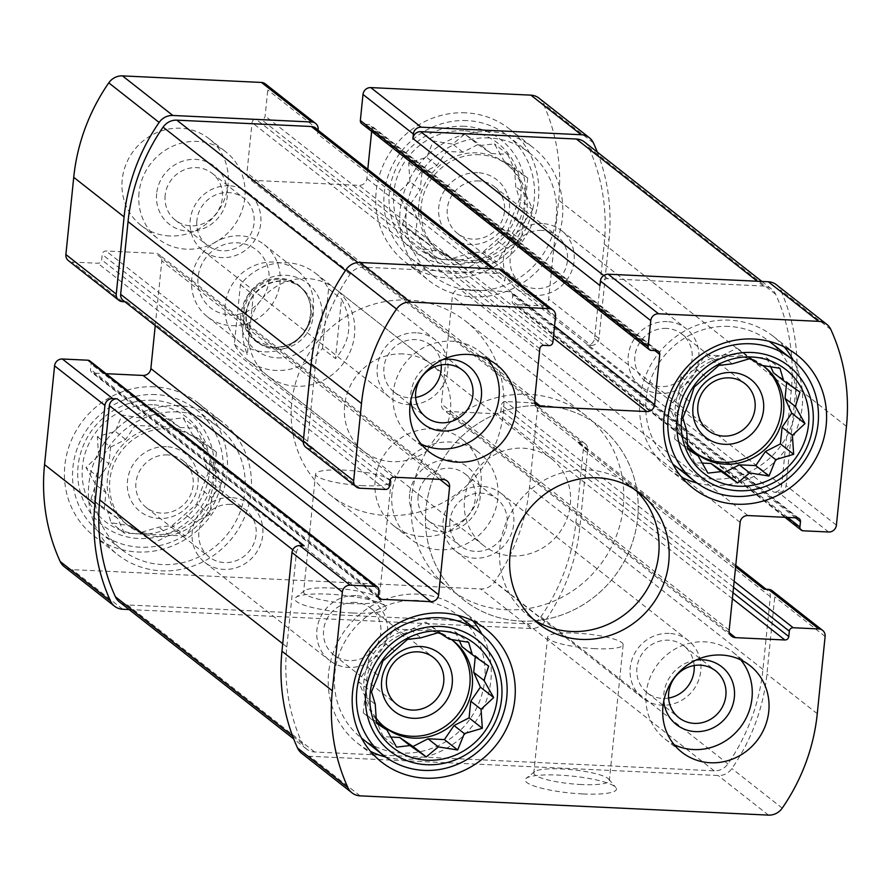 <?xml version="1.0" encoding="UTF-8"?>
<svg xmlns="http://www.w3.org/2000/svg" width="891" height="891" viewBox="0 0 891 891"><rect width="100%" height="100%" fill="white"/><g stroke="black" fill="none" stroke-linecap="round" stroke-linejoin="round"><path stroke-width="0.67" stroke-dasharray="4.46 3.34" d="M168.21 428.727A55.097 51.968 128.2 0 0 113.725 464.501A55.097 51.968 128.2 0 0 128.683 525.913A55.097 51.968 128.2 0 0 203.594 514.708A55.097 51.968 128.2 0 0 196.777 439.274A55.097 51.968 128.2 0 0 168.21 428.727M154.867 534.567A55.097 51.968 -51.8 0 1 126.288 524.019A55.097 51.968 -51.8 0 1 111.33 462.618A55.097 51.968 -51.8 0 1 165.804 426.834A55.097 51.968 -51.8 0 1 194.383 437.392A55.097 51.968 -51.8 0 1 209.352 498.793A55.097 51.968 -51.8 0 1 154.867 534.567M479.536 154.744A55.097 51.968 128.2 0 0 425.052 190.518A55.097 51.968 128.2 0 0 440.02 251.93A55.097 51.968 128.2 0 0 514.92 240.726A55.097 51.968 128.2 0 0 508.115 165.292A55.097 51.968 128.2 0 0 479.536 154.744M466.193 260.595A55.097 51.968 -51.8 0 1 437.626 250.048A55.097 51.968 -51.8 0 1 422.657 188.636A55.097 51.968 -51.8 0 1 477.142 152.862A55.097 51.968 -51.8 0 1 505.72 163.409A55.097 51.968 -51.8 0 1 520.678 224.822A55.097 51.968 -51.8 0 1 466.193 260.595M416.186 332.8A36.731 34.649 128.2 0 0 379.867 356.656A36.731 34.649 128.2 0 0 389.846 397.598A36.731 34.649 128.2 0 0 439.775 390.124A36.731 34.649 128.2 0 0 435.242 339.839A36.731 34.649 128.2 0 0 416.186 332.8M229.132 185.785A36.731 34.649 128.2 0 0 192.812 209.63A36.731 34.649 128.2 0 0 202.792 250.571A36.731 34.649 128.2 0 0 252.732 243.098A36.731 34.649 128.2 0 0 248.188 192.812A36.731 34.649 128.2 0 0 229.132 185.785M415.64 397.453A29.771 28.078 -51.8 0 1 409.582 397.82A29.771 28.078 -51.8 0 1 394.145 392.118A29.771 28.078 -51.8 0 1 386.059 358.939A29.771 28.078 -51.8 0 1 415.496 339.605A29.771 28.078 -51.8 0 1 430.943 345.307A29.771 28.078 -51.8 0 1 441.201 364.931M196.9 220.344A29.771 28.078 128.2 0 0 207.091 245.092A29.771 28.078 128.2 0 0 247.564 239.044A29.771 28.078 128.2 0 0 243.889 198.281A29.771 28.078 128.2 0 0 228.441 192.59A29.771 28.078 128.2 0 0 196.9 220.344M165.147 195.385A29.771 28.078 128.2 0 0 175.338 220.133A29.771 28.078 128.2 0 0 215.811 214.085A29.771 28.078 128.2 0 0 212.136 173.322A29.771 28.078 128.2 0 0 182.9 170.415A29.771 28.078 128.2 0 0 165.147 195.385M669.163 633.401A36.731 34.649 128.2 0 0 632.833 657.246A36.731 34.649 128.2 0 0 642.812 698.188A36.731 34.649 128.2 0 0 692.753 690.714A36.731 34.649 128.2 0 0 688.208 640.429A36.731 34.649 128.2 0 0 669.163 633.401M482.109 486.375A36.731 34.649 128.2 0 0 445.79 510.231A36.731 34.649 128.2 0 0 455.758 551.161A36.731 34.649 128.2 0 0 505.698 543.699A36.731 34.649 128.2 0 0 501.154 493.402A36.731 34.649 128.2 0 0 482.109 486.375M668.606 698.054A29.771 28.078 -51.8 0 1 662.559 698.41A29.771 28.078 -51.8 0 1 647.111 692.719A29.771 28.078 -51.8 0 1 639.025 659.529A29.771 28.078 -51.8 0 1 668.462 640.206A29.771 28.078 -51.8 0 1 683.909 645.908A29.771 28.078 -51.8 0 1 694.167 665.521M449.877 520.934A29.771 28.078 128.2 0 0 460.057 545.693A29.771 28.078 128.2 0 0 500.542 539.634A29.771 28.078 128.2 0 0 496.855 498.882A29.771 28.078 128.2 0 0 481.418 493.18A29.771 28.078 128.2 0 0 449.877 520.934M418.113 495.975A29.771 28.078 128.2 0 0 428.304 520.734A29.771 28.078 128.2 0 0 468.777 514.675A29.771 28.078 128.2 0 0 465.102 473.923A29.771 28.078 128.2 0 0 435.866 471.005A29.771 28.078 128.2 0 0 418.113 495.975M776.395 284.741A15.615 14.724 -51.8 0 1 780.483 289.954A194.672 183.624 -51.8 0 1 796.086 386.805L786.062 485.562A7.351 6.928 -51.8 0 1 778.277 492.411L773.867 492.2L586.813 345.173L591.223 345.385L540.859 305.802L515.299 304.599A3.675 3.464 -51.8 0 1 512.136 300.835L512.681 295.456A3.675 3.464 -51.8 0 0 509.518 291.691L460.146 289.363A7.351 6.928 -51.8 0 0 452.361 296.213L441.413 403.946A7.351 6.928 -51.8 0 0 447.739 411.464L497.111 413.792A3.675 3.464 -51.8 0 0 501.009 410.372L501.555 404.982A3.675 3.464 -51.8 0 1 505.442 401.551L531.014 402.765A7.351 6.928 -51.8 0 1 537.34 410.272L529.499 487.488A194.672 183.624 -51.8 0 1 494.46 581.946A15.615 14.724 -51.8 0 1 480.728 588.929L72.338 569.661A15.615 14.724 -51.8 0 1 64.241 566.676M772.241 590.778A7.351 6.928 -51.8 0 1 774.747 596.881L766.906 674.097A194.672 183.624 -51.8 0 1 731.867 768.554A15.615 14.724 -51.8 0 1 718.146 775.526L309.756 756.27A15.615 14.724 -51.8 0 1 301.659 753.285M582.792 793.948A45.92 8.509 -174.2 0 1 526.102 778.378A45.92 8.509 -174.2 0 1 571.654 776.061A45.92 8.509 -174.2 0 1 615.826 787.488A45.92 8.509 -174.2 0 1 582.792 793.948M359.986 488.235L309.623 448.652A7.351 6.928 -51.8 0 1 305.813 447.249M502.669 270.452A7.351 6.928 -51.8 0 1 505.186 276.555L504.729 281.055L317.675 134.029L318.065 130.197M538.977 98.133A15.615 14.724 -51.8 0 1 543.076 103.356A194.672 183.624 -51.8 0 1 558.679 200.197L548.644 298.953A7.351 6.928 -51.8 0 1 540.859 305.802M597.315 152.094A194.672 183.624 -51.8 0 1 609.043 239.779L558.679 200.197M591.223 345.385A7.351 6.928 -51.8 0 0 599.008 338.535L609.043 239.779M129.106 609.544L531.092 628.511A15.615 14.724 -51.8 0 0 544.824 621.528A194.672 183.624 -51.8 0 0 579.852 527.071L587.704 449.866A7.351 6.928 -51.8 0 0 581.378 442.348L576.967 442.136A7.351 6.928 -51.8 0 1 583.293 449.654L575.909 522.371A194.672 183.624 -51.8 0 1 540.87 616.828A15.615 14.724 -51.8 0 1 527.138 623.811L127.569 604.967A15.615 14.724 -51.8 0 1 119.472 601.971M352.569 612.997A45.92 8.509 -174.2 0 1 295.879 597.427A45.92 8.509 -174.2 0 1 341.442 595.11A45.92 8.509 -174.2 0 1 385.603 606.537A45.92 8.509 -174.2 0 1 352.569 612.997M89.835 360.922A3.675 3.464 -51.8 0 1 91.094 363.974L90.548 369.364A3.675 3.464 -51.8 0 0 93.711 373.117L106.107 373.697M155.234 325.638L161.817 260.863A7.351 6.928 -51.8 0 0 155.491 253.345L106.118 251.017A3.675 3.464 -51.8 0 0 102.22 254.447L101.674 259.827A3.675 3.464 -51.8 0 1 97.787 263.257L72.216 262.054A7.351 6.928 -51.8 0 1 68.407 260.64M124.829 301.737L126.979 301.837A7.351 6.928 -51.8 0 1 123.17 300.434M309.623 448.652L314.033 448.864A7.351 6.928 -51.8 0 1 307.707 441.346L315.091 368.629A194.672 183.624 -51.8 0 1 350.13 274.172A15.615 14.724 -51.8 0 1 363.862 267.189L498.403 273.537A7.351 6.928 -51.8 0 1 504.729 281.055M265.251 83.843A7.351 6.928 -51.8 0 1 267.768 89.958L265.128 115.986A3.675 3.464 -51.8 0 1 261.23 119.416L255.94 119.171A3.675 3.464 -51.8 0 0 252.053 122.59L246.941 172.865A7.351 6.928 -51.8 0 0 253.267 180.383L359.073 185.373A7.351 6.928 -51.8 0 0 366.858 178.523L367.794 169.29M371.647 131.423L371.97 128.248A3.675 3.464 -51.8 0 0 368.807 124.484L363.517 124.239A3.675 3.464 -51.8 0 1 361.612 123.537M169.658 235.97A55.097 51.968 -51.8 0 1 141.079 225.423A55.097 51.968 -51.8 0 1 122.223 179.614A55.097 51.968 -51.8 0 1 155.079 133.394A55.097 51.968 -51.8 0 1 209.173 138.784A55.097 51.968 -51.8 0 1 224.142 200.197A55.097 51.968 -51.8 0 1 169.658 235.97M422.624 536.571A55.097 51.968 -51.8 0 1 394.056 526.024A55.097 51.968 -51.8 0 1 375.2 480.204A55.097 51.968 -51.8 0 1 408.045 433.995A55.097 51.968 -51.8 0 1 462.151 439.386A55.097 51.968 -51.8 0 1 477.108 500.798A55.097 51.968 -51.8 0 1 422.624 536.571M465.67 112.823A84.478 79.689 128.2 0 0 382.128 167.675A84.478 79.689 128.2 0 0 405.071 261.831A84.478 79.689 128.2 0 0 519.932 244.657A84.478 79.689 128.2 0 0 509.485 128.995A84.478 79.689 128.2 0 0 465.67 112.823M154.332 386.805A84.478 79.689 128.2 0 0 70.801 441.658A84.478 79.689 128.2 0 0 93.744 535.814A84.478 79.689 128.2 0 0 208.594 518.64A84.478 79.689 128.2 0 0 198.158 402.977A84.478 79.689 128.2 0 0 154.332 386.805M296.146 386.271A55.097 51.968 -51.8 0 1 267.567 375.724A55.097 51.968 -51.8 0 1 252.61 314.311A55.097 51.968 -51.8 0 1 307.083 278.538A55.097 51.968 -51.8 0 1 335.662 289.085A55.097 51.968 -51.8 0 1 350.62 350.497A55.097 51.968 -51.8 0 1 296.146 386.271M599.955 285.543A7.351 6.928 -51.8 0 1 607.729 278.694L763.431 286.033A15.615 14.724 -51.8 0 1 771.528 289.029A15.615 14.724 -51.8 0 1 775.615 294.242A194.672 183.624 -51.8 0 1 791.23 391.082L781.652 485.35A7.351 6.928 -51.8 0 1 773.867 492.2M584.474 142.003A15.615 14.724 -51.8 0 1 588.572 147.215A194.672 183.624 -51.8 0 1 604.176 244.067L594.598 338.324A7.351 6.928 -51.8 0 1 586.813 345.173M315.158 127.914A7.351 6.928 -51.8 0 1 317.675 134.029M764.021 589.163A7.351 6.928 -51.8 0 1 770.347 596.68L762.952 669.397A194.672 183.624 -51.8 0 1 727.914 763.854A15.615 14.724 -51.8 0 1 714.192 770.838L314.623 751.982A15.615 14.724 -51.8 0 1 306.526 748.997A15.615 14.724 -51.8 0 1 302.428 743.785A194.672 183.624 -51.8 0 1 286.824 646.933L296.402 552.676A7.351 6.928 -51.8 0 1 304.187 545.827M363.261 485.684A37.957 7.028 -174.2 0 1 315.581 474.057A37.957 7.028 -174.2 0 1 354.061 470.894A37.957 7.028 -174.2 0 1 391.116 481.719A37.957 7.028 -174.2 0 1 363.261 485.684M351.288 603.597A37.957 7.028 -174.2 0 1 303.608 591.969A37.957 7.028 -174.2 0 1 304.41 590.711A37.957 7.028 -174.2 0 1 342.077 588.806A37.957 7.028 -174.2 0 1 378.597 598.251A37.957 7.028 -174.2 0 1 379.143 599.643A37.957 7.028 -174.2 0 1 351.288 603.597M595.299 648.67A37.957 7.028 -174.2 0 1 547.62 637.043A37.957 7.028 -174.2 0 1 586.1 633.891A37.957 7.028 -174.2 0 1 623.154 644.716A37.957 7.028 -174.2 0 1 595.299 648.67M581.5 784.548A37.957 7.028 -174.2 0 1 533.82 772.92A37.957 7.028 -174.2 0 1 534.633 771.662A37.957 7.028 -174.2 0 1 572.3 769.757A37.957 7.028 -174.2 0 1 608.809 779.202A37.957 7.028 -174.2 0 1 609.355 780.583A37.957 7.028 -174.2 0 1 581.5 784.548M403.01 353.939A55.097 51.968 128.2 0 0 348.526 389.712A55.097 51.968 128.2 0 0 363.495 451.124A55.097 51.968 128.2 0 0 438.394 439.92A55.097 51.968 128.2 0 0 431.589 364.486A55.097 51.968 128.2 0 0 403.01 353.939M408.479 300.067A110.194 103.935 128.2 0 0 299.521 371.625A110.194 103.935 128.2 0 0 329.447 494.438A110.194 103.935 128.2 0 0 479.258 472.03A110.194 103.935 128.2 0 0 465.637 321.161A110.194 103.935 128.2 0 0 408.479 300.067M542.775 405.628A110.194 103.935 128.2 0 0 433.817 477.175A110.194 103.935 128.2 0 0 463.732 599.988A110.194 103.935 128.2 0 0 613.554 577.591A110.194 103.935 128.2 0 0 599.933 426.722A110.194 103.935 128.2 0 0 542.775 405.628M635.25 489.883A82.651 77.951 128.2 0 0 630.383 485.695A82.651 77.951 128.2 0 0 587.525 469.88A82.651 77.951 128.2 0 0 505.798 523.54A82.651 77.951 128.2 0 0 528.24 615.659A82.651 77.951 128.2 0 0 533.453 619.39M178.323 405.65A84.478 79.689 128.2 0 0 94.78 460.502A84.478 79.689 128.2 0 0 117.723 554.67A84.478 79.689 128.2 0 0 232.573 537.485A84.478 79.689 128.2 0 0 222.137 421.822A84.478 79.689 128.2 0 0 178.323 405.65M177.677 411.932A78.052 73.619 128.2 0 0 100.494 462.618A78.052 73.619 128.2 0 0 121.699 549.613A78.052 73.619 128.2 0 0 227.806 533.742A78.052 73.619 128.2 0 0 218.161 426.878A78.052 73.619 128.2 0 0 177.677 411.932M152.517 404.759A66.112 62.359 128.2 0 0 87.686 499.127A66.112 62.359 128.2 0 0 197.646 504.306A66.112 62.359 128.2 0 0 152.517 404.759M152.974 400.271A70.712 66.691 128.2 0 0 83.643 501.188A70.712 66.691 128.2 0 0 201.232 506.734A70.712 66.691 128.2 0 0 152.974 400.271M98.611 455.691L97.331 436.69L115.329 431.367L122 414.972L141.346 418.091L153.397 408.078L169.702 419.427L183.089 417.857L192.79 435.02L203.137 441.68L204.418 460.68L208.16 473.166L201.489 489.549L196.822 503.883L172.152 525.59L158.754 527.16L140.756 532.484L130.409 525.824L111.063 522.705L107.321 510.231L91.016 498.893L95.682 484.559L85.993 467.396L98.611 455.691L108.902 463.777L110.595 447.115L97.331 436.69M166.383 446.681A36.731 34.649 128.2 0 0 130.364 499.105A36.731 34.649 128.2 0 0 191.454 501.989A36.731 34.649 128.2 0 0 166.383 446.681M167.508 454.911A29.771 28.078 128.2 0 0 138.072 474.246A29.771 28.078 128.2 0 0 146.157 507.425A29.771 28.078 128.2 0 0 186.631 501.377A29.771 28.078 128.2 0 0 182.945 460.614A29.771 28.078 128.2 0 0 167.508 454.911M230.435 504.373A29.771 28.078 128.2 0 0 200.998 523.708A29.771 28.078 128.2 0 0 209.084 556.886A29.771 28.078 128.2 0 0 249.558 550.838A29.771 28.078 128.2 0 0 245.883 510.075A29.771 28.078 128.2 0 0 230.435 504.373M155.613 394.59A78.052 73.619 128.2 0 0 78.43 445.277A78.052 73.619 128.2 0 0 99.636 532.272A78.052 73.619 128.2 0 0 205.754 516.401A78.052 73.619 128.2 0 0 196.098 409.537A78.052 73.619 128.2 0 0 155.613 394.59M472.976 620.971A84.478 79.689 128.2 0 0 461.95 610.313A84.478 79.689 128.2 0 0 418.124 594.141A84.478 79.689 128.2 0 0 334.593 648.993A84.478 79.689 128.2 0 0 357.536 743.161A84.478 79.689 128.2 0 0 370.489 751.358M385.58 756.971A84.478 79.689 128.2 0 0 472.386 725.976A84.478 79.689 128.2 0 0 481.998 634.314M417.489 600.423A78.052 73.619 128.2 0 0 340.306 651.109A78.052 73.619 128.2 0 0 361.501 738.104A78.052 73.619 128.2 0 0 467.619 722.233A78.052 73.619 128.2 0 0 457.974 615.369A78.052 73.619 128.2 0 0 417.489 600.423M231.137 497.568A36.731 34.649 128.2 0 0 194.806 521.424A36.731 34.649 128.2 0 0 204.785 562.366A36.731 34.649 128.2 0 0 254.726 554.893A36.731 34.649 128.2 0 0 250.182 504.607A36.731 34.649 128.2 0 0 231.137 497.568M355.832 595.589A36.731 34.649 128.2 0 0 319.513 619.434A36.731 34.649 128.2 0 0 329.481 660.376A36.731 34.649 128.2 0 0 379.421 652.903A36.731 34.649 128.2 0 0 374.888 602.617A36.731 34.649 128.2 0 0 355.832 595.589M355.141 602.394A29.771 28.078 128.2 0 0 325.705 621.718A29.771 28.078 128.2 0 0 333.791 654.907A29.771 28.078 128.2 0 0 374.265 648.848A29.771 28.078 128.2 0 0 370.578 608.096A29.771 28.078 128.2 0 0 355.141 602.394M452.16 640.028A55.097 51.968 128.2 0 0 450.98 639.07A55.097 51.968 128.2 0 0 422.401 628.523A55.097 51.968 128.2 0 0 367.927 664.296A55.097 51.968 128.2 0 0 382.885 725.708A55.097 51.968 128.2 0 0 384.099 726.633M375.991 717.979A55.097 51.968 -51.8 0 1 373.385 659.808A55.097 51.968 -51.8 0 1 424.807 630.405A55.097 51.968 -51.8 0 1 437.882 632.755M441.168 633.924A55.097 51.968 -51.8 0 1 451.336 639.437M489.649 131.668A84.478 79.689 128.2 0 0 406.118 186.531A84.478 79.689 128.2 0 0 429.05 280.687A84.478 79.689 128.2 0 0 543.911 263.513A84.478 79.689 128.2 0 0 533.464 147.839A84.478 79.689 128.2 0 0 489.649 131.668M489.014 137.949A78.052 73.619 128.2 0 0 411.831 188.636A78.052 73.619 128.2 0 0 433.026 275.631A78.052 73.619 128.2 0 0 539.144 259.76A78.052 73.619 128.2 0 0 529.499 152.896A78.052 73.619 128.2 0 0 489.014 137.949M784.303 346.989A84.478 79.689 128.2 0 0 773.277 336.33A84.478 79.689 128.2 0 0 729.462 320.159A84.478 79.689 128.2 0 0 645.919 375.011A84.478 79.689 128.2 0 0 668.863 469.178A84.478 79.689 128.2 0 0 681.815 477.376M696.918 482.989A84.478 79.689 128.2 0 0 783.724 451.993A84.478 79.689 128.2 0 0 793.335 360.332M728.827 326.44A78.052 73.619 128.2 0 0 651.644 377.127A78.052 73.619 128.2 0 0 672.839 464.122A78.052 73.619 128.2 0 0 778.957 448.251A78.052 73.619 128.2 0 0 769.301 341.387A78.052 73.619 128.2 0 0 728.827 326.44M463.843 130.777A66.112 62.359 128.2 0 0 399.023 225.145A66.112 62.359 128.2 0 0 508.973 230.324A66.112 62.359 128.2 0 0 463.843 130.777M464.3 126.288A70.712 66.691 128.2 0 0 394.969 227.205A70.712 66.691 128.2 0 0 512.57 232.751A70.712 66.691 128.2 0 0 464.3 126.288M409.949 181.719L408.668 162.708L426.666 157.384L433.338 141.001L452.684 144.108L464.723 134.107L481.029 145.445L494.427 143.874L504.117 161.037L514.475 167.697L515.755 186.709L519.498 199.183L512.826 215.566L508.148 229.9L483.479 251.607L470.092 253.178L452.093 258.501L441.736 251.841L422.39 248.734L418.647 236.249L402.342 224.911L407.02 210.577L397.319 193.425L409.949 181.719L420.229 189.794L421.922 173.132L408.668 162.708M477.71 172.698A36.731 34.649 128.2 0 0 441.702 225.122A36.731 34.649 128.2 0 0 502.791 228.007A36.731 34.649 128.2 0 0 477.71 172.698M478.846 180.929A29.771 28.078 128.2 0 0 449.398 200.263A29.771 28.078 128.2 0 0 457.484 233.442A29.771 28.078 128.2 0 0 497.958 227.394A29.771 28.078 128.2 0 0 494.282 186.631A29.771 28.078 128.2 0 0 478.846 180.929M541.773 230.401A29.771 28.078 128.2 0 0 512.336 249.725A29.771 28.078 128.2 0 0 520.422 282.904A29.771 28.078 128.2 0 0 560.896 276.856A29.771 28.078 128.2 0 0 557.209 236.093A29.771 28.078 128.2 0 0 541.773 230.401M466.951 120.608A78.052 73.619 128.2 0 0 389.768 171.295A78.052 73.619 128.2 0 0 410.963 258.29A78.052 73.619 128.2 0 0 517.081 242.419A78.052 73.619 128.2 0 0 507.436 135.555A78.052 73.619 128.2 0 0 466.951 120.608M666.468 328.411A29.771 28.078 128.2 0 0 637.032 347.746A29.771 28.078 128.2 0 0 645.117 380.925A29.771 28.078 128.2 0 0 685.591 374.866A29.771 28.078 128.2 0 0 681.916 334.114A29.771 28.078 128.2 0 0 666.468 328.411M763.498 366.056A55.097 51.968 128.2 0 0 762.317 365.087A55.097 51.968 128.2 0 0 733.738 354.54A55.097 51.968 128.2 0 0 679.254 390.314A55.097 51.968 128.2 0 0 694.223 451.726A55.097 51.968 128.2 0 0 695.437 452.65M687.329 443.996A55.097 51.968 -51.8 0 1 684.711 385.825A55.097 51.968 -51.8 0 1 736.133 356.433A55.097 51.968 -51.8 0 1 749.22 358.772M752.505 359.953A55.097 51.968 -51.8 0 1 762.663 365.455M391.984 493.402A55.097 51.968 128.2 0 0 410.84 539.211A55.097 51.968 128.2 0 0 485.74 528.018A55.097 51.968 128.2 0 0 478.935 452.583A55.097 51.968 128.2 0 0 424.84 447.182A55.097 51.968 128.2 0 0 391.984 493.402M409.615 494.238A36.731 34.649 128.2 0 0 459.366 527.828A36.731 34.649 128.2 0 0 465.681 465.625A36.731 34.649 128.2 0 0 409.615 494.238M740.8 659.897A55.097 51.968 128.2 0 0 733.137 652.379A55.097 51.968 128.2 0 0 704.558 641.832A55.097 51.968 128.2 0 0 650.074 677.606A55.097 51.968 128.2 0 0 665.031 739.018A55.097 51.968 128.2 0 0 674.153 744.687M695.927 660.131A36.731 34.649 128.2 0 0 663.773 701.039M139.018 192.812A55.097 51.968 128.2 0 0 157.863 238.621A55.097 51.968 128.2 0 0 232.774 227.417A55.097 51.968 128.2 0 0 225.969 151.982A55.097 51.968 128.2 0 0 171.863 146.592A55.097 51.968 128.2 0 0 139.018 192.812M156.649 193.637A36.731 34.649 128.2 0 0 206.389 227.238A36.731 34.649 128.2 0 0 212.715 165.035A36.731 34.649 128.2 0 0 156.649 193.637M487.834 359.307A55.097 51.968 128.2 0 0 480.16 351.789A55.097 51.968 128.2 0 0 451.581 341.231A55.097 51.968 128.2 0 0 397.108 377.016A55.097 51.968 128.2 0 0 412.065 438.417A55.097 51.968 128.2 0 0 421.187 444.097M442.961 359.53A36.731 34.649 128.2 0 0 410.807 400.438M542.463 223.596A36.731 34.649 128.2 0 0 506.144 247.442A36.731 34.649 128.2 0 0 516.112 288.383A36.731 34.649 128.2 0 0 566.052 280.91A36.731 34.649 128.2 0 0 561.519 230.624A36.731 34.649 128.2 0 0 542.463 223.596M667.17 321.606A36.731 34.649 128.2 0 0 630.839 345.452A36.731 34.649 128.2 0 0 640.818 386.393A36.731 34.649 128.2 0 0 690.759 378.931A36.731 34.649 128.2 0 0 686.215 328.634A36.731 34.649 128.2 0 0 667.17 321.606M421.922 173.132L436.946 165.47L446.591 151.414L462.964 152.194L477.988 144.52L464.723 134.107M462.964 152.194L452.684 144.108M477.988 144.52L491.32 153.53L481.029 145.445M491.32 153.53L507.681 154.299L494.427 143.874M507.681 154.299L514.408 169.123L504.117 161.037M514.408 169.123L527.728 178.122L514.475 167.697M527.728 178.122L526.035 194.784L515.755 186.709M526.035 194.784L532.751 209.608L519.498 199.183M532.751 209.608L523.106 223.652L512.826 215.566M523.106 223.652L521.413 240.325L508.148 229.9M521.413 240.325L506.389 247.988L496.109 239.902M506.389 247.988L496.744 262.032L483.479 251.607M496.744 262.032L480.372 261.263L470.092 253.178M480.372 261.263L465.347 268.926L452.093 258.501M465.347 268.926L441.736 251.841M452.027 259.927L435.654 259.147L422.39 248.734M435.654 259.147L428.939 244.334L418.647 236.249M428.939 244.334L415.607 235.335L402.342 224.911M415.607 235.335L417.3 218.663L407.02 210.577M417.3 218.663L410.584 203.839L397.319 193.425M410.584 203.839L420.229 189.794M436.946 165.47L426.666 157.384M446.591 151.414L433.338 141.001M110.595 447.115L125.609 439.441L135.265 425.397L151.637 426.165L166.65 418.503L153.397 408.078M151.637 426.165L141.346 418.091M166.65 418.503L179.982 427.502L169.702 419.427M179.982 427.502L196.354 428.281L183.089 417.857M196.354 428.281L203.07 443.094L192.79 435.02M203.07 443.094L216.402 452.105L203.137 441.68M216.402 452.105L214.709 468.766L204.418 460.68M214.709 468.766L221.425 483.59L208.16 473.166M221.425 483.59L211.768 497.635L201.489 489.549M211.768 497.635L210.076 514.296L196.822 503.883M210.076 514.296L195.062 521.97L184.771 513.884M195.062 521.97L185.406 536.014L172.152 525.59M185.406 536.014L169.045 535.235L158.754 527.16M169.045 535.235L154.02 542.909L140.756 532.484M154.02 542.909L130.409 525.824M140.689 533.898L124.317 533.13L111.063 522.705M124.317 533.13L117.601 518.317L107.321 510.231M117.601 518.317L104.269 509.307L91.016 498.893M104.269 509.307L105.962 492.645L95.682 484.559M105.962 492.645L99.246 477.821L85.993 467.396M99.246 477.821L108.902 463.777M125.609 439.441L115.329 431.367M135.265 425.397L122 414.972M687.696 447.739L674.598 438.895L676.291 422.234L669.575 407.41L679.232 393.365L680.924 376.704L695.938 369.03L705.594 354.986L721.955 355.765L732.246 363.84M721.955 355.765L736.98 348.091L750.244 358.516M736.98 348.091L760.591 365.176M750.311 357.102L766.683 357.87L779.937 368.295M766.683 357.87L770.659 366.647M773.399 372.683L786.731 381.693L799.984 392.107M786.731 381.693L786.608 382.796M702.086 463.075L694.646 462.719L707.911 473.143M694.646 462.719L687.93 447.906M674.598 438.895L687.863 449.32M676.291 422.234L686.582 430.32M669.575 407.41L682.84 417.834M679.232 393.365L689.511 401.451M680.924 376.704L694.178 387.117M695.938 369.03L706.229 377.116M705.594 354.986L718.848 365.41M376.358 721.721L363.272 712.878L364.965 696.216L358.249 681.392L367.894 667.348L369.587 650.675L384.611 643.012L394.256 628.968L410.628 629.737L420.908 637.822M410.628 629.737L425.653 622.074L438.907 632.499M425.653 622.074L449.264 639.159M438.973 631.073L455.346 631.853L468.61 642.266M455.346 631.853L459.333 640.629M462.061 646.666L475.393 655.665L488.658 666.089M475.393 655.665L475.282 656.778M390.759 737.046L383.319 736.701L396.573 747.126M383.319 736.701L376.592 721.877M363.272 712.878L376.525 723.303M364.965 696.216L375.245 704.291M358.249 681.392L371.502 691.817M367.894 667.348L378.174 675.434M369.587 650.675L382.852 661.1M384.611 643.012L394.891 651.098M394.256 628.968L407.521 639.393M511.969 555.917A55.097 51.968 128.2 0 0 566.453 520.144A55.097 51.968 128.2 0 0 551.496 458.731A55.097 51.968 128.2 0 0 476.585 469.936A55.097 51.968 128.2 0 0 483.39 545.37A55.097 51.968 128.2 0 0 511.969 555.917M322.531 348.426L328.579 288.873A55.097 51.968 128.2 0 0 315.514 273.259A55.097 51.968 128.2 0 0 240.414 284.719L234.355 344.271A55.097 51.968 128.2 0 0 247.42 359.886A55.097 51.968 128.2 0 0 275.998 370.444A55.097 51.968 128.2 0 0 322.531 348.426L335.484 358.605C350.987 340.741 353.003 320.894 341.531 299.053L335.484 358.605M328.579 288.873L341.531 299.053M240.414 284.719L253.356 294.899L247.308 354.451C239.501 335.484 241.517 315.637 253.356 294.899M234.355 344.271L247.308 354.451M506.5 609.778A110.194 103.935 128.2 0 0 615.458 538.231A110.194 103.935 128.2 0 0 585.543 415.406A110.194 103.935 128.2 0 0 435.721 437.815A110.194 103.935 128.2 0 0 449.342 588.684A110.194 103.935 128.2 0 0 506.5 609.778M520.89 621.094A110.194 103.935 128.2 0 0 629.848 549.535A110.194 103.935 128.2 0 0 599.933 426.722A110.194 103.935 128.2 0 0 450.111 449.131A110.194 103.935 128.2 0 0 463.732 599.988A110.194 103.935 128.2 0 0 520.89 621.094M229.845 314.957A36.91 34.816 128.2 0 0 266.03 262.277A36.91 34.816 128.2 0 0 204.652 259.381A36.91 34.816 128.2 0 0 229.845 314.957M231.304 325.616A45.92 43.303 128.2 0 0 276.7 295.801A45.92 43.303 128.2 0 0 264.237 244.624A45.92 43.303 128.2 0 0 201.811 253.957A45.92 43.303 128.2 0 0 207.492 316.817A45.92 43.303 128.2 0 0 231.304 325.616M264.683 351.856A45.92 43.303 128.2 0 0 310.09 322.041A45.92 43.303 128.2 0 0 297.616 270.864A45.92 43.303 128.2 0 0 235.202 280.208A45.92 43.303 128.2 0 0 240.871 343.068A45.92 43.303 128.2 0 0 264.683 351.856M830.846 329.536L780.483 289.954M846.45 426.388L796.086 386.805M836.415 525.144L786.062 485.562M828.63 531.994L778.277 492.411M825.111 636.464L774.747 596.881M817.27 713.68L766.906 674.097M782.231 808.137L731.867 768.554M768.499 815.109L718.146 775.526M360.109 795.852L309.756 756.27M555.538 316.149L505.186 276.555M593.428 142.939L543.076 103.356M599.008 338.535L548.644 298.953M803.069 530.791L515.299 304.599M787.689 517.426L512.136 300.835M795.563 517.805L512.681 295.456M797.289 517.883L509.518 291.691M747.917 515.555L460.146 289.363M740.131 522.404L452.361 296.213M729.183 630.137L441.413 403.946M729.428 632.877L447.739 411.464M732.38 598.707L497.111 413.792M732.992 592.704L501.009 410.372M733.538 587.314L501.555 404.982M734.139 581.311L505.442 401.551M581.378 442.348L531.014 402.765M735.621 566.832L576.967 442.136M587.704 449.866L537.34 410.272M579.852 527.071L529.499 487.488M544.824 621.528L494.46 581.946M531.092 628.511L480.728 588.929M122.702 609.244L72.338 569.661M378.864 590.165L91.094 363.974M378.319 595.544L90.548 369.364M378.441 596.914L93.711 373.117M439.82 479.369L161.817 260.863M443.261 479.536L155.491 253.345M393.889 477.208L106.118 251.017M389.991 480.628L102.22 254.447M389.445 486.018L101.674 259.827M385.558 489.449L97.787 263.257M122.568 301.637L72.216 262.054M314.033 448.864L126.979 301.837M318.132 129.54L267.768 89.958M552.899 342.177L265.128 115.986M549.001 345.608L261.23 119.416M543.71 345.352L255.94 119.171M539.823 348.782L252.053 122.59M534.711 399.057L246.941 172.865M534.968 401.796L253.267 180.383M553.311 338.045L359.073 185.373M554.536 326.039L366.858 178.523M654.852 350.597L371.97 128.248M656.578 350.675L368.807 124.484M651.288 350.43L363.517 124.239M607.729 278.694L603.697 275.519M763.431 286.033L757.328 281.233M775.615 294.242L588.572 147.215M791.23 391.082L604.176 244.067M781.652 485.35L594.598 338.324M307.707 441.346L303.608 438.127M315.091 368.629L310.992 365.399M350.13 274.172L345.474 270.508M363.862 267.189L357.937 262.533M498.403 273.537L492.3 268.737M296.402 552.676L292.771 549.814M286.824 646.933L282.725 643.714M302.428 743.785L292.593 736.055M314.623 751.982L127.569 604.967M714.192 770.838L527.138 623.811M727.914 763.854L540.87 616.828M762.952 669.397L575.909 522.371M770.347 596.68L583.293 449.654M277.279 357.87A42.245 39.839 128.2 0 0 318.688 297.583A42.245 39.839 128.2 0 0 248.444 294.264A42.245 39.839 128.2 0 0 277.279 357.87M273.325 347.479A35.339 33.335 128.2 0 0 307.974 297.037A35.339 33.335 128.2 0 0 249.202 294.275A35.339 33.335 128.2 0 0 273.325 347.479M274.027 347.557A34.894 32.911 128.2 0 0 308.531 324.903A34.894 32.911 128.2 0 0 299.053 286.011A34.894 32.911 128.2 0 0 251.618 293.106A34.894 32.911 128.2 0 0 255.929 340.885A34.894 32.911 128.2 0 0 274.027 347.557M276.087 349.183A34.894 32.911 128.2 0 0 310.591 326.518A34.894 32.911 128.2 0 0 301.113 287.626A34.894 32.911 128.2 0 0 253.679 294.721A34.894 32.911 128.2 0 0 257.989 342.5A34.894 32.911 128.2 0 0 276.087 349.183M126.288 524.019L128.683 525.913M194.383 437.392L196.777 439.274M437.626 250.048L440.02 251.93M505.72 163.409L508.115 165.292M202.792 250.571L389.846 397.598M248.188 192.812L435.242 339.839M394.145 392.118L425.898 417.077M430.943 345.307L462.696 370.266M175.338 220.133L207.091 245.092M212.136 173.322L243.889 198.281M455.758 551.161L642.812 698.188M501.154 493.402L688.208 640.429M647.111 692.719L678.864 717.678M683.909 645.908L715.662 670.867M428.304 520.734L460.057 545.693M465.102 473.923L496.855 498.882M784.893 517.303L513.394 303.898M799.194 518.584L511.423 292.404M731.7 636.241L443.93 410.06M585.187 443.751L534.823 404.169M379.577 598.596L91.806 372.416M447.07 480.94L159.3 254.759M537.228 405.16L249.458 178.98M658.482 351.377L370.712 125.197M771.528 289.029L761.894 281.456M502.212 274.94L494.449 268.837M310.224 447.46L303.263 441.981M306.526 748.997L293.685 738.906M767.83 590.566L766.171 589.263M735.766 565.362L580.776 443.54M315.581 474.057L303.608 591.969M391.116 481.719L379.143 599.643M304.41 590.711L295.879 597.427M378.597 598.251L385.603 606.537M547.62 637.043L533.82 772.92M623.154 644.716L609.355 780.583M534.633 771.662L526.102 778.378M608.809 779.202L615.826 787.488M267.567 375.724L363.495 451.124M335.662 289.085L431.589 364.486M329.447 494.438L449.342 588.684M465.637 321.161L585.543 415.406M528.24 615.659L538.309 623.566M630.383 485.695L640.462 493.614M93.744 535.814L117.723 554.67M198.158 402.977L222.137 421.822M146.157 507.425L209.084 556.886M182.945 460.614L245.883 510.075M99.636 532.272L121.699 549.613M196.098 409.537L218.161 426.878M357.536 743.161L381.515 762.005M461.95 610.313L485.929 629.169M204.785 562.366L329.481 660.376M250.182 504.607L374.888 602.617M333.791 654.907L396.718 704.369M370.578 608.096L433.516 657.558M382.885 725.708L385.28 727.591M450.98 639.07L453.374 640.952M405.071 261.831L429.05 280.687M509.485 128.995L533.464 147.839M668.863 469.178L692.842 488.023M773.277 336.33L797.256 355.186M457.484 233.442L520.422 282.904M494.282 186.631L557.209 236.093M410.963 258.29L433.026 275.631M507.436 135.555L529.499 152.896M645.117 380.925L708.055 430.386M681.916 334.114L744.843 383.575M694.223 451.726L696.617 453.608M762.317 365.087L764.712 366.981M394.056 526.024L410.84 539.211M462.151 439.386L478.935 452.583M665.031 739.018L681.827 752.216M733.137 652.379L749.921 665.577M141.079 225.423L157.863 238.621M209.173 138.784L225.969 151.982M412.065 438.417L428.849 451.614M480.16 351.789L496.944 364.976M516.112 288.383L640.818 386.393M561.519 230.624L686.215 328.634M247.42 359.886L483.39 545.37M315.514 273.259L551.496 458.731M207.492 316.817L240.871 343.068M264.237 244.624L297.616 270.864M299.053 286.011C304.922 290.7 308.665 296.87 310.28 304.533L310.836 313.576L308.453 324.079C301.325 339.482 289.72 347.267 273.648 347.401L255.929 340.885L257.989 342.5C240.214 327.019 245.682 302.973 254.191 294.743C268.859 277.201 291.468 278.582 301.113 287.626L299.053 286.011"/><path stroke-width="1.34" d="M440.288 630.939A66.112 62.359 128.2 0 0 375.456 725.307A66.112 62.359 128.2 0 0 485.417 730.497A66.112 62.359 128.2 0 0 440.288 630.939M420.908 637.822L438.907 632.499L449.264 639.159L468.61 642.266L472.353 654.751L488.658 666.089L483.98 680.423L493.681 697.575L481.051 709.281L482.332 728.292L464.334 733.616L457.662 749.999L438.316 746.892L426.277 756.893L409.971 745.555L396.573 747.126L386.883 729.963L376.525 723.303L375.245 704.291L371.502 691.817L378.174 675.434L382.852 661.1L407.521 639.393L420.908 637.822M751.614 356.968A66.112 62.359 128.2 0 0 686.794 451.336A66.112 62.359 128.2 0 0 796.743 456.515A66.112 62.359 128.2 0 0 751.614 356.968M732.246 363.84L750.244 358.516L760.591 365.176L779.937 368.295L783.679 380.769L799.984 392.107L795.318 406.441L805.007 423.604L792.389 435.309L793.669 454.31L775.671 459.633L769 476.028L749.654 472.909L737.603 482.922L721.298 471.573L707.911 473.143L698.21 455.98L687.863 449.32L686.582 430.32L682.84 417.834L689.511 401.451L694.178 387.117L718.848 365.41L732.246 363.84M447.249 364.564A29.771 28.078 128.2 0 0 417.812 383.898A29.771 28.078 128.2 0 0 425.898 417.077A29.771 28.078 128.2 0 0 466.372 411.029A29.771 28.078 128.2 0 0 462.696 370.266A29.771 28.078 128.2 0 0 447.249 364.564M441.201 364.931A29.771 28.078 -51.8 0 1 415.64 397.453M700.226 665.165A29.771 28.078 128.2 0 0 670.789 684.488A29.771 28.078 128.2 0 0 678.864 717.678A29.771 28.078 128.2 0 0 719.349 711.619A29.771 28.078 128.2 0 0 715.662 670.867A29.771 28.078 128.2 0 0 700.226 665.165M694.167 665.521A29.771 28.078 -51.8 0 1 668.606 698.054M800.452 521.636A3.675 3.464 -51.8 0 0 797.289 517.883L747.917 515.555A7.351 6.928 -51.8 0 0 740.131 522.404L729.183 630.137A7.351 6.928 -51.8 0 0 735.509 637.655L784.882 639.983A3.675 3.464 -51.8 0 0 788.78 636.553L789.326 631.173A3.675 3.464 -51.8 0 1 793.213 627.743L818.784 628.946A7.351 6.928 -51.8 0 1 825.111 636.464L817.27 713.68A194.672 183.624 -51.8 0 1 782.231 808.137A15.615 14.724 -51.8 0 1 768.499 815.109L360.109 795.852A15.615 14.724 -51.8 0 1 352.023 792.867A15.615 14.724 -51.8 0 1 347.924 787.644A194.672 183.624 -51.8 0 1 332.321 690.803L342.356 592.047A7.351 6.928 -51.8 0 1 350.141 585.198L375.701 586.401A3.675 3.464 -51.8 0 1 378.864 590.165L378.319 595.544A3.675 3.464 -51.8 0 0 381.482 599.309L430.854 601.637A7.351 6.928 -51.8 0 0 438.639 594.787L449.587 487.054A7.351 6.928 -51.8 0 0 443.261 479.536L393.889 477.208A3.675 3.464 -51.8 0 0 389.991 480.628L389.445 486.018A3.675 3.464 -51.8 0 1 385.558 489.449L359.986 488.235A7.351 6.928 -51.8 0 1 353.66 480.728L361.501 403.512A194.672 183.624 -51.8 0 1 396.54 309.054A15.615 14.724 -51.8 0 1 410.272 302.071L549.212 308.631A7.351 6.928 -51.8 0 1 555.538 316.149L552.899 342.177A3.675 3.464 -51.8 0 1 549.001 345.608L543.71 345.352A3.675 3.464 -51.8 0 0 539.823 348.782L534.711 399.057A7.351 6.928 -51.8 0 0 541.037 406.574L646.844 411.564A7.351 6.928 -51.8 0 0 654.629 404.714L659.741 354.44A3.675 3.464 -51.8 0 0 656.578 350.675L651.288 350.43A3.675 3.464 -51.8 0 1 648.125 346.666L650.764 320.637L600.411 281.055A7.351 6.928 -51.8 0 1 608.185 274.205L768.298 281.756A15.615 14.724 -51.8 0 1 776.395 284.741L826.759 324.324A15.615 14.724 -51.8 0 1 830.846 329.536A194.672 183.624 -51.8 0 1 846.45 426.388L836.415 525.144A7.351 6.928 -51.8 0 1 828.63 531.994L803.069 530.791A3.675 3.464 -51.8 0 1 799.906 527.026L800.452 521.636L795.563 517.805M650.764 320.637A7.351 6.928 -51.8 0 1 658.549 313.788L818.662 321.339A15.615 14.724 -51.8 0 1 826.759 324.324M818.784 628.946L768.432 589.363A7.351 6.928 -51.8 0 1 772.241 590.778L822.593 630.36M352.023 792.867L301.659 753.285A15.615 14.724 -51.8 0 1 297.572 748.061A194.672 183.624 -51.8 0 1 281.957 651.221L291.992 552.465A7.351 6.928 -51.8 0 1 299.777 545.615L304.187 545.827L117.133 398.8L112.723 398.589L62.37 359.006L87.931 360.209A3.675 3.464 -51.8 0 1 89.835 360.922L377.606 587.102M356.177 486.831L305.813 447.249A7.351 6.928 -51.8 0 1 303.296 441.134L311.148 363.929A194.672 183.624 -51.8 0 1 346.176 269.472A15.615 14.724 -51.8 0 1 359.908 262.489L498.86 269.049A7.351 6.928 -51.8 0 1 502.669 270.452L553.021 310.035M600.411 281.055L599.955 285.543L412.901 138.517L413.357 134.029A7.351 6.928 -51.8 0 1 421.142 127.179L370.779 87.596L530.891 95.148A15.615 14.724 -51.8 0 1 538.977 98.133L589.341 137.715A15.615 14.724 -51.8 0 1 593.428 142.939A194.672 183.624 -51.8 0 1 597.315 152.094M649.383 349.729L361.612 123.537A3.675 3.464 -51.8 0 1 360.354 120.485L362.993 94.446A7.351 6.928 -51.8 0 1 370.779 87.596M589.341 137.715A15.615 14.724 -51.8 0 0 581.244 134.73L421.142 127.179M768.432 589.363L764.021 589.163L735.621 566.832M112.723 398.589A7.351 6.928 -51.8 0 0 104.938 405.438L94.914 504.195A194.672 183.624 -51.8 0 0 110.517 601.046A15.615 14.724 -51.8 0 0 114.605 606.259A15.615 14.724 -51.8 0 0 122.702 609.244L129.106 609.544M114.605 606.259L64.241 566.676A15.615 14.724 -51.8 0 1 60.154 561.464A194.672 183.624 -51.8 0 1 44.55 464.612L54.585 365.856A7.351 6.928 -51.8 0 1 62.37 359.006M106.107 373.697L143.083 375.445A7.351 6.928 -51.8 0 0 150.869 368.596L155.234 325.638M318.065 130.197L318.132 129.54A7.351 6.928 -51.8 0 0 311.805 122.022L172.854 115.474A15.615 14.724 -51.8 0 0 159.133 122.446A194.672 183.624 -51.8 0 0 124.094 216.903L116.253 294.119A7.351 6.928 -51.8 0 0 122.568 301.637L124.829 301.737M118.759 300.222L68.407 260.64A7.351 6.928 -51.8 0 1 65.889 254.536L73.73 177.32A194.672 183.624 -51.8 0 1 108.769 82.863A15.615 14.724 -51.8 0 1 122.501 75.891L261.442 82.44A7.351 6.928 -51.8 0 1 265.251 83.843L315.614 123.426M367.794 169.29L371.647 131.423M457.428 462.162A55.097 51.968 -51.8 0 1 428.849 451.614A55.097 51.968 -51.8 0 1 413.892 390.202A55.097 51.968 -51.8 0 1 468.376 354.429A55.097 51.968 -51.8 0 1 496.944 364.976A55.097 51.968 -51.8 0 1 511.913 426.388A55.097 51.968 -51.8 0 1 457.428 462.162M710.394 762.763A55.097 51.968 -51.8 0 1 681.827 752.216A55.097 51.968 -51.8 0 1 666.858 690.803A55.097 51.968 -51.8 0 1 721.342 655.03A55.097 51.968 -51.8 0 1 749.921 665.577A55.097 51.968 -51.8 0 1 764.879 726.978A55.097 51.968 -51.8 0 1 710.394 762.763M753.441 339.014A84.478 79.689 128.2 0 0 669.898 393.867A84.478 79.689 128.2 0 0 692.842 488.023A84.478 79.689 128.2 0 0 807.703 470.849A84.478 79.689 128.2 0 0 797.256 355.186A84.478 79.689 128.2 0 0 753.441 339.014M442.114 612.986A84.478 79.689 128.2 0 0 358.572 667.849A84.478 79.689 128.2 0 0 381.515 762.005A84.478 79.689 128.2 0 0 496.365 744.831A84.478 79.689 128.2 0 0 485.929 629.169A84.478 79.689 128.2 0 0 442.114 612.986M597.594 477.799A82.651 77.951 128.2 0 0 515.867 531.459A82.651 77.951 128.2 0 0 538.309 623.566A82.651 77.951 128.2 0 0 650.675 606.771A82.651 77.951 128.2 0 0 640.462 493.614A82.651 77.951 128.2 0 0 597.594 477.799M412.901 138.517A7.351 6.928 -51.8 0 1 420.686 131.668L576.377 139.018A15.615 14.724 -51.8 0 1 584.474 142.003L761.894 281.456M303.263 441.981L123.17 300.434A7.351 6.928 -51.8 0 1 120.653 294.32L128.048 221.603A194.672 183.624 -51.8 0 1 163.086 127.146A15.615 14.724 -51.8 0 1 176.808 120.162L311.349 126.511A7.351 6.928 -51.8 0 1 315.158 127.914L494.449 268.837M293.685 738.906L119.472 601.971A15.615 14.724 -51.8 0 1 115.384 596.758A194.672 183.624 -51.8 0 1 99.77 499.918L109.348 405.65A7.351 6.928 -51.8 0 1 117.133 398.8M533.453 619.39A82.651 77.951 128.2 0 0 640.607 598.852A82.651 77.951 128.2 0 0 635.25 489.883M370.489 751.358A84.478 79.689 128.2 0 0 385.58 756.971M481.998 634.314A84.478 79.689 128.2 0 0 472.976 620.971M418.068 651.856A29.771 28.078 128.2 0 0 388.632 671.19A29.771 28.078 128.2 0 0 396.718 704.369A29.771 28.078 128.2 0 0 437.191 698.31A29.771 28.078 128.2 0 0 433.516 657.558A29.771 28.078 128.2 0 0 418.068 651.856M420.585 646.476A36.731 34.649 128.2 0 0 384.567 698.9A36.731 34.649 128.2 0 0 445.656 701.785A36.731 34.649 128.2 0 0 420.585 646.476M384.099 726.633A55.097 51.968 128.2 0 0 457.796 714.504A55.097 51.968 128.2 0 0 452.16 640.028M451.336 639.437A55.097 51.968 -51.8 0 1 453.374 640.952A55.097 51.968 -51.8 0 1 468.343 702.364A55.097 51.968 -51.8 0 1 413.858 738.138A55.097 51.968 -51.8 0 1 385.28 727.591A55.097 51.968 -51.8 0 1 375.991 717.979M437.882 632.755A55.097 51.968 -51.8 0 1 441.168 633.924M440.744 626.451A70.712 66.691 128.2 0 0 371.413 727.379A70.712 66.691 128.2 0 0 489.003 732.925A70.712 66.691 128.2 0 0 440.744 626.451M439.553 617.764A78.052 73.619 128.2 0 0 362.37 668.45A78.052 73.619 128.2 0 0 383.564 755.445A78.052 73.619 128.2 0 0 489.682 739.575A78.052 73.619 128.2 0 0 480.037 632.71A78.052 73.619 128.2 0 0 439.553 617.764M681.815 477.376A84.478 79.689 128.2 0 0 696.918 482.989M793.335 360.332A84.478 79.689 128.2 0 0 784.303 346.989M729.406 377.873A29.771 28.078 128.2 0 0 699.97 397.208A29.771 28.078 128.2 0 0 708.055 430.386A29.771 28.078 128.2 0 0 748.529 424.339A29.771 28.078 128.2 0 0 744.843 383.575A29.771 28.078 128.2 0 0 729.406 377.873M731.912 372.494A36.731 34.649 128.2 0 0 695.893 424.929A36.731 34.649 128.2 0 0 756.982 427.803A36.731 34.649 128.2 0 0 731.912 372.494M695.437 452.65A55.097 51.968 128.2 0 0 769.122 440.522A55.097 51.968 128.2 0 0 763.498 366.056M762.663 365.455A55.097 51.968 -51.8 0 1 764.712 366.981A55.097 51.968 -51.8 0 1 779.67 428.382A55.097 51.968 -51.8 0 1 725.196 464.166A55.097 51.968 -51.8 0 1 696.617 453.608A55.097 51.968 -51.8 0 1 687.329 443.996M749.22 358.772A55.097 51.968 -51.8 0 1 752.505 359.953M752.071 352.48A70.712 66.691 128.2 0 0 682.74 453.396A70.712 66.691 128.2 0 0 800.341 458.943A70.712 66.691 128.2 0 0 752.071 352.48M750.89 343.781A78.052 73.619 128.2 0 0 673.707 394.468A78.052 73.619 128.2 0 0 694.902 481.463A78.052 73.619 128.2 0 0 801.02 465.592A78.052 73.619 128.2 0 0 791.364 358.728A78.052 73.619 128.2 0 0 750.89 343.781M674.153 744.687A55.097 51.968 128.2 0 0 739.942 727.813A55.097 51.968 128.2 0 0 740.8 659.897M663.773 701.039A36.731 34.649 128.2 0 0 700.048 731.522A36.731 34.649 128.2 0 0 734.518 695.025A36.731 34.649 128.2 0 0 702.732 659.785A36.731 34.649 128.2 0 0 695.927 660.131M421.187 444.097A55.097 51.968 128.2 0 0 486.976 427.212A55.097 51.968 128.2 0 0 487.834 359.307M410.807 400.438A36.731 34.649 128.2 0 0 447.07 430.921A36.731 34.649 128.2 0 0 481.541 394.423A36.731 34.649 128.2 0 0 449.766 359.196A36.731 34.649 128.2 0 0 442.961 359.53M770.659 366.647L773.399 372.683L783.679 380.769M786.608 382.796L785.038 398.355L795.318 406.441M785.038 398.355L791.754 413.179L805.007 423.604M791.754 413.179L782.098 427.223L792.389 435.309M782.098 427.223L780.405 443.885L793.669 454.31M780.405 443.885L765.391 451.559L775.671 459.633M765.391 451.559L755.735 465.603L769 476.028M755.735 465.603L739.363 464.835L749.654 472.909M739.363 464.835L724.35 472.497L737.603 482.922M724.35 472.497L711.018 463.498L721.298 471.573M711.018 463.498L702.086 463.075M687.696 447.739L698.21 455.98M459.333 640.629L462.061 646.666L472.353 654.751M475.282 656.778L473.7 672.337L483.98 680.423M473.7 672.337L480.416 687.161L493.681 697.575M480.416 687.161L470.771 701.206L481.051 709.281M470.771 701.206L469.078 717.868L482.332 728.292M469.078 717.868L454.054 725.53L464.334 733.616M454.054 725.53L444.409 739.586L457.662 749.999M444.409 739.586L428.036 738.806L438.316 746.892M428.036 738.806L413.012 746.48L426.277 756.893M413.012 746.48L399.68 737.47L409.971 745.555M399.68 737.47L390.759 737.046M376.358 721.721L386.883 729.963M658.549 313.788L608.185 274.205M818.662 321.339L768.298 281.756M347.924 787.644L297.572 748.061M332.321 690.803L281.957 651.221M342.356 592.047L291.992 552.465M350.141 585.198L299.777 545.615M353.66 480.728L303.296 441.134M361.501 403.512L311.148 363.929M396.54 309.054L346.176 269.472M410.272 302.071L359.908 262.489M549.212 308.631L498.86 269.049M413.357 134.029L362.993 94.446M581.244 134.73L530.891 95.148M799.906 527.026L787.689 517.426M735.509 637.655L729.428 632.877M784.882 639.983L732.38 598.707M788.78 636.553L732.992 592.704M789.326 631.173L733.538 587.314M793.213 627.743L734.139 581.311M110.517 601.046L60.154 561.464M94.914 504.195L44.55 464.612M104.938 405.438L54.585 365.856M375.701 586.401L87.931 360.209M381.482 599.309L378.441 596.914M430.854 601.637L143.083 375.445M438.639 594.787L150.869 368.596M449.587 487.054L439.82 479.369M116.253 294.119L65.889 254.536M124.094 216.903L73.73 177.32M159.133 122.446L108.769 82.863M172.854 115.474L122.501 75.891M311.805 122.022L261.442 82.44M541.037 406.574L534.968 401.796M646.844 411.564L553.311 338.045M654.629 404.714L554.536 326.039M659.741 354.44L654.852 350.597M648.125 346.666L360.354 120.485M603.697 275.519L420.686 131.668M757.328 281.233L576.377 139.018M303.608 438.127L120.653 294.32M310.992 365.399L128.048 221.603M345.474 270.508L163.086 127.146M357.937 262.533L176.808 120.162M492.3 268.737L311.349 126.511M292.771 549.814L109.348 405.65M282.725 643.714L99.77 499.918M292.593 736.055L115.384 596.758M801.165 530.078L784.893 517.303M766.171 589.263L735.766 565.362M361.512 738.116L383.564 755.445M457.985 615.38L480.037 632.71M672.85 464.133L694.902 481.463M769.312 341.398L791.364 358.728"/></g></svg>

